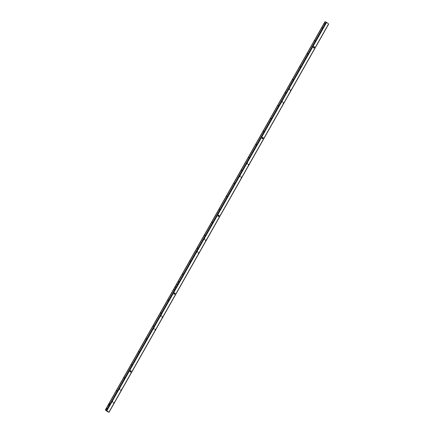 <?xml version="1.0" encoding="UTF-8"?>
<svg xmlns="http://www.w3.org/2000/svg" width="434" height="434" viewBox="0 0 434 434"><rect width="100%" height="100%" fill="white"/><g stroke="black" fill="none" stroke-linecap="round" stroke-linejoin="round"><path stroke-width="0.65" d="M314.346 47.604A0.716 0.488 111.9 0 0 313.56 46.991A0.716 0.488 111.9 0 0 314.346 47.604M313.614 47.919A0.716 0.488 111.9 0 0 314.14 46.612M263.004 138.343A0.716 0.488 111.9 0 0 262.217 137.735A0.716 0.488 111.9 0 0 263.004 138.343M262.272 138.663A0.716 0.488 111.9 0 0 262.798 137.356M219.002 216.121A0.716 0.488 111.9 0 0 218.215 215.514A0.716 0.488 111.9 0 0 219.002 216.121M218.269 216.441A0.716 0.488 111.9 0 0 218.796 215.134M174.994 293.899A0.716 0.488 111.9 0 0 174.208 293.292A0.716 0.488 111.9 0 0 174.994 293.899M174.262 294.219A0.716 0.488 111.9 0 0 174.788 292.912M130.992 371.678A0.716 0.488 111.9 0 0 130.205 371.07A0.716 0.488 111.9 0 0 130.992 371.678M130.26 371.998A0.716 0.488 111.9 0 0 130.786 370.69M108.929 412.202L107.404 411.584L105.326 409.946L108.929 412.202L114.099 403.061A0.45 0.309 111.9 0 0 113.605 402.676A0.45 0.309 111.9 0 0 114.099 403.061L121.287 390.356A0.45 0.309 111.9 0 0 120.793 389.971A0.45 0.309 111.9 0 0 121.287 390.356L155.502 329.883A0.45 0.309 111.9 0 0 155.003 329.498A0.45 0.309 111.9 0 0 155.502 329.883L162.69 317.183A0.45 0.309 111.9 0 0 162.191 316.798A0.45 0.309 111.9 0 0 162.69 317.183L198.918 253.147A0.45 0.309 111.9 0 0 198.425 252.756A0.45 0.309 111.9 0 0 198.918 253.147L206.107 240.441A0.45 0.309 111.9 0 0 205.607 240.056A0.45 0.309 111.9 0 0 206.107 240.441L241.678 177.571A0.45 0.309 111.9 0 0 241.179 177.186A0.45 0.309 111.9 0 0 241.678 177.571L248.866 164.866A0.45 0.309 111.9 0 0 248.367 164.481A0.45 0.309 111.9 0 0 248.866 164.866L283.776 103.162A0.45 0.309 111.9 0 0 283.277 102.777A0.45 0.309 111.9 0 0 283.776 103.162L290.964 90.456A0.45 0.309 111.9 0 0 290.465 90.071A0.45 0.309 111.9 0 0 290.964 90.456L328.543 24.033M113.61 403.24A0.45 0.309 111.9 0 0 113.936 402.437M106.943 410.656L112.113 401.521A0.45 0.309 111.9 0 0 112.607 401.906A0.45 0.309 111.9 0 0 112.113 401.521L119.301 388.815A0.45 0.309 111.9 0 0 119.795 389.2A0.45 0.309 111.9 0 0 119.301 388.815L153.511 328.343A0.45 0.309 111.9 0 0 154.01 328.728A0.45 0.309 111.9 0 0 153.511 328.343L160.699 315.637A0.45 0.309 111.9 0 0 161.198 316.023A0.45 0.309 111.9 0 0 160.699 315.637L196.933 251.601A0.45 0.309 111.9 0 0 197.427 251.986A0.45 0.309 111.9 0 0 196.933 251.601L204.121 238.895A0.45 0.309 111.9 0 0 204.615 239.28A0.45 0.309 111.9 0 0 204.121 238.895L239.687 176.025A0.45 0.309 111.9 0 0 240.186 176.41A0.45 0.309 111.9 0 0 239.687 176.025L246.875 163.325A0.45 0.309 111.9 0 0 247.375 163.71A0.45 0.309 111.9 0 0 246.875 163.325L281.785 101.621A0.45 0.309 111.9 0 0 282.284 102.006A0.45 0.309 111.9 0 0 281.785 101.621L288.973 88.916A0.45 0.309 111.9 0 0 289.473 89.301A0.45 0.309 111.9 0 0 288.973 88.916L326.596 22.416L328.587 23.957M112.124 402.085A0.45 0.309 111.9 0 0 112.444 401.276M119.307 389.379A0.45 0.309 111.9 0 0 119.632 388.571M120.798 390.54A0.45 0.309 111.9 0 0 121.124 389.732M155.014 330.068A0.45 0.309 111.9 0 0 155.339 329.26M153.522 328.907A0.45 0.309 111.9 0 0 153.848 328.099M162.202 317.363A0.45 0.309 111.9 0 0 162.528 316.554M160.71 316.202A0.45 0.309 111.9 0 0 161.036 315.399M198.43 253.326A0.45 0.309 111.9 0 0 198.756 252.517M196.938 252.165A0.45 0.309 111.9 0 0 197.264 251.362M205.618 240.62A0.45 0.309 111.9 0 0 205.944 239.812M204.126 239.465A0.45 0.309 111.9 0 0 204.452 238.657M241.19 177.75A0.45 0.309 111.9 0 0 241.516 176.942M239.698 176.595A0.45 0.309 111.9 0 0 240.024 175.786M248.378 165.045A0.45 0.309 111.9 0 0 248.704 164.236M246.886 163.889A0.45 0.309 111.9 0 0 247.212 163.081M283.288 103.341A0.45 0.309 111.9 0 0 283.614 102.532M281.796 102.185A0.45 0.309 111.9 0 0 282.122 101.377M288.984 89.48A0.45 0.309 111.9 0 0 289.31 88.672M290.476 90.635A0.45 0.309 111.9 0 0 290.802 89.833M106.889 408.953L106.867 408.595L106.433 408.768L106.455 409.126L106.889 408.953M106.921 408.654L106.525 409.164M109.091 405.063L109.07 404.705L108.63 404.879L108.657 405.237L109.091 405.063M109.118 404.765L108.728 405.275M325.001 23.756L324.605 24.261M325.017 23.908L324.513 23.87L324.871 24.179L326.042 22.096L326.596 22.416M322.798 27.646L322.408 28.15M322.82 27.798L322.31 27.76L322.332 28.118L322.771 27.944L324.871 24.179M315.464 40.606L315.073 41.116M315.485 40.763L314.976 40.72L314.997 41.078L315.437 40.904L322.668 28.064M308.129 53.572L307.739 54.076M308.151 53.724L307.641 53.686L307.663 54.044L308.102 53.87L315.334 41.029M300.795 66.532L300.404 67.042M300.816 66.69L300.306 66.646L300.328 67.004L300.767 66.831L307.999 53.99M293.46 79.498L293.069 80.002M293.482 79.65L292.972 79.612L292.993 79.97L293.433 79.796L300.664 66.955M286.125 92.458L285.735 92.968M286.147 92.616L285.643 92.572L285.664 92.93L286.098 92.757L293.33 79.916M278.796 105.424L278.4 105.929M278.812 105.576L278.308 105.538L278.33 105.896L278.764 105.722L285.995 92.881M271.462 118.384L271.066 118.894M271.478 118.542L270.973 118.498L270.995 118.856L271.429 118.683L278.666 105.842M264.127 131.35L263.731 131.855M264.149 131.502L263.639 131.464L263.66 131.822L264.094 131.648L271.331 118.807M256.792 144.31L256.396 144.82M256.814 144.468L256.304 144.424L256.326 144.782L256.765 144.609L263.997 131.768M249.458 157.276L249.067 157.781M249.479 157.428L248.97 157.39L248.991 157.748L249.431 157.575L256.662 144.734M242.123 170.237L241.733 170.746M242.145 170.394L241.635 170.35L241.657 170.708L242.096 170.535L249.328 157.694M234.789 183.202L234.398 183.707M234.81 183.354L234.3 183.316L234.322 183.674L234.761 183.501L241.993 170.66M227.454 196.163L227.063 196.673M227.476 196.32L226.966 196.276L226.987 196.635L227.427 196.461L234.658 183.62M220.119 209.128L219.729 209.633M220.141 209.28L219.631 209.242L219.653 209.6L220.092 209.427L227.324 196.586M212.785 222.089L212.394 222.599M212.806 222.246L212.297 222.203L212.318 222.561L212.758 222.387L219.989 209.546M205.45 235.054L205.06 235.559M205.472 235.206L204.967 235.168L204.989 235.526L205.423 235.353L212.655 222.512M198.116 248.015L197.725 248.525M198.137 248.172L197.633 248.129L197.654 248.487L198.088 248.313L205.32 235.472M190.786 260.98L190.39 261.485M190.803 261.132L190.298 261.094L190.32 261.452L190.754 261.279L197.985 248.438M183.452 273.941L183.056 274.451M183.474 274.098L182.964 274.055L182.985 274.413L183.419 274.239L190.656 261.398M179.052 281.72L178.656 282.225M179.068 281.872L178.564 281.834L178.586 282.192L179.02 282.019L183.322 274.364M177.582 284.313L177.191 284.818M177.604 284.465L177.094 284.427L177.115 284.785L177.555 284.612L178.922 282.143M176.117 286.907L175.721 287.411M176.139 287.058L175.629 287.02L175.651 287.379L176.09 287.205L177.452 284.731M174.647 289.5L174.256 290.004M174.669 289.652L174.159 289.614L174.18 289.972L174.62 289.798L175.987 287.324M168.783 299.867L168.387 300.377M168.804 300.024L168.294 299.981L168.316 300.339L168.755 300.165L174.517 289.917M161.448 312.833L161.057 313.337M161.47 312.985L160.96 312.947L160.981 313.305L161.421 313.131L168.652 300.29M154.113 325.793L153.723 326.303M154.135 325.95L153.625 325.907L153.647 326.265L154.086 326.091L161.318 313.25M146.779 338.759L146.388 339.263M146.8 338.911L146.291 338.873L146.312 339.231L146.752 339.057L153.983 326.216M139.444 351.719L139.054 352.229M139.466 351.876L138.956 351.833L138.978 352.191L139.417 352.017L146.649 339.176M132.11 364.685L131.719 365.189M132.131 364.837L131.621 364.799L131.643 365.157L132.082 364.983L139.314 352.142M124.775 377.645L124.384 378.155M124.797 377.802L124.287 377.759L124.308 378.117L124.748 377.943L131.979 365.102M117.44 390.611L117.05 391.115M117.462 390.763L116.958 390.725L116.979 391.083L117.413 390.909L124.645 378.068M110.111 403.571L109.715 404.081M110.127 403.728L109.623 403.685L109.645 404.043L110.079 403.87L117.31 391.029M325.071 21.798L326.042 22.096M107.556 411.649L105.522 410.054L108.777 412.137L107.556 411.649L107.735 411.329M105.467 409.973L325.126 21.727M106.384 410.342L109.981 403.994M130.108 371.781L130.732 370.685M174.115 294.002L174.734 292.907M218.118 216.224L218.736 215.128M262.125 138.446L262.744 137.35M313.462 47.707L314.08 46.612M107.833 411.806L107.99 411.53M130.352 371.998L130.949 370.945M174.359 294.219L174.951 293.167M218.362 216.441L218.958 215.389M262.369 138.663L262.961 137.611M313.706 47.919L314.303 46.872M105.326 409.946L324.985 21.7M109.015 412.3L328.674 24.054"/></g></svg>
